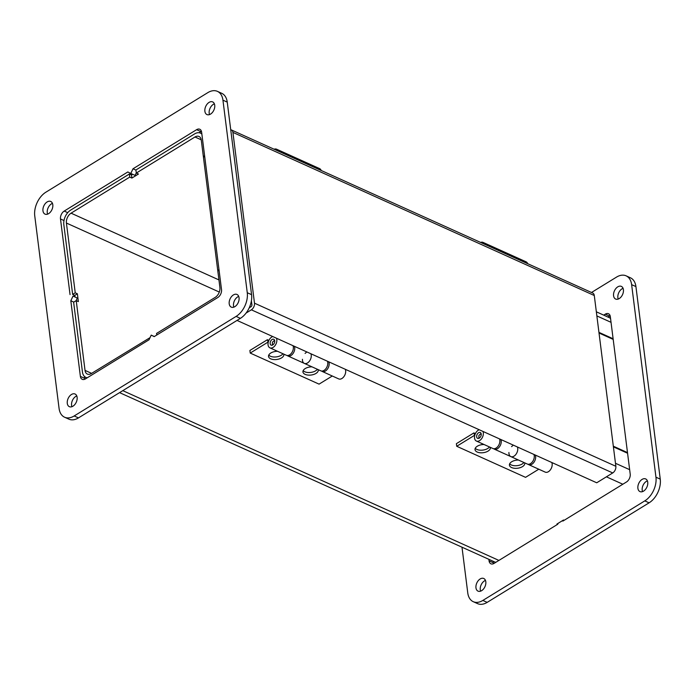 <?xml version="1.0" encoding="UTF-8"?>
<svg xmlns="http://www.w3.org/2000/svg" width="695" height="695" viewBox="0 0 695 695"><rect width="100%" height="100%" fill="white"/><g stroke="black" fill="none" stroke-linecap="round" stroke-linejoin="round"><path stroke-width="1.04" d="M74.982 296.852L74.791 295.384L72.645 294.411L75.234 292.812L77.38 293.785L78.37 301.595L76.215 300.622L73.627 302.212L82.444 371.99A11.372 7.324 -65.7 0 0 85.824 377.394A11.372 7.324 -65.7 0 0 87.231 377.785M74.791 295.384L77.38 293.785M150.024 337.657L91.323 373.545A7.715 4.969 114.3 0 1 87.327 374.066A7.715 4.969 114.3 0 1 85.033 370.4L76.215 300.622M75.234 292.812L66.416 223.043A7.715 4.969 -65.7 0 1 71.064 213.174L218.942 279.92M557.59 524.343L556.93 524.047L563.497 520.016L564.149 520.312M201.871 134.074A11.372 7.324 -65.7 0 0 200.49 133.127A11.372 7.324 -65.7 0 0 194.6 133.909L135.916 169.98L136.307 173.064L138.461 174.028L131.894 178.068L131.503 174.984L132.641 174.289M219.073 270.277L217.822 271.05L219.898 287.487A7.715 4.969 114.3 0 1 215.25 297.356L156.566 333.426L156.775 335.033M131.894 178.068L129.748 177.095L129.357 174.019L131.503 174.984M495.917 562.264A11.372 7.324 114.3 0 1 494.51 561.873L119.575 392.632M129.357 174.019L70.673 210.09A11.372 7.324 -65.7 0 0 63.827 224.633L72.645 294.411M204.017 156.862L203.357 156.566L201.281 140.129A7.715 4.969 -65.7 0 0 198.987 136.463A7.715 4.969 -65.7 0 0 194.991 136.984L136.307 173.064M203.357 156.566L204.608 155.793M129.748 177.095L71.064 213.174M613.398 446.85L627.576 453.244M596.345 311.812L609.176 317.606A11.372 7.324 114.3 0 1 610.558 318.545M613.112 338.752L598.934 332.358M218.395 270.703L217.735 270.398L218.995 269.634M217.735 270.398L203.435 157.209L204.695 156.445M613.32 446.199L627.489 452.593M613.19 339.403L599.02 333.009M249.227 307.815L250.973 306.747A1.546 0.99 114.3 0 0 251.903 304.766L251.399 300.796M232.912 132.398A5.195 3.345 -65.7 0 0 231.365 129.93L592.731 293.038A5.195 3.345 -65.7 0 1 594.286 295.514L232.912 132.398L254.492 303.176A5.195 3.345 114.3 0 1 251.355 309.822L246.082 313.063M231.365 129.93A5.195 3.345 -65.7 0 0 230.731 129.748M594.286 295.514L615.857 466.293A5.195 3.345 114.3 0 1 612.721 472.939L596.718 482.782L237.03 320.421M509.678 463.808A7.723 4.074 172.8 0 0 522.154 464.025A7.723 4.074 172.8 0 0 523.882 462.488M524.682 462.844A7.723 4.074 -7.2 0 1 524.76 463.226A7.723 4.074 -7.2 0 1 522.484 466.623A7.723 4.074 -7.2 0 1 514.361 468.274A7.723 4.074 -7.2 0 1 509.426 465.164A7.723 4.074 -7.2 0 1 518.47 460.038M475.258 448.275A7.723 4.074 172.8 0 0 487.742 448.492A7.723 4.074 172.8 0 0 489.471 446.955M490.262 447.311A7.723 4.074 -7.2 0 1 490.349 447.693A7.723 4.074 -7.2 0 1 488.064 451.09A7.723 4.074 -7.2 0 1 479.95 452.74A7.723 4.074 -7.2 0 1 475.015 449.63A7.723 4.074 -7.2 0 1 484.05 444.505M474.676 435.713L473.894 432.907L475.397 433.593M500.869 439.518A6.168 3.979 114.3 0 1 499.644 446.581A6.168 3.979 114.3 0 1 494.284 449.126A6.168 3.979 114.3 0 1 493.65 448.718M494.284 449.126L510.808 456.58A6.168 3.979 -65.7 0 0 516.168 454.035A6.168 3.979 -65.7 0 0 517.384 446.972A6.168 3.979 114.3 0 1 516.168 454.035A6.168 3.979 114.3 0 1 510.808 456.58A6.168 3.979 114.3 0 1 508.931 452.488M535.28 455.051A6.168 3.979 114.3 0 1 534.064 462.114A6.168 3.979 114.3 0 1 528.704 464.66A6.168 3.979 114.3 0 1 528.061 464.251M473.894 432.907L456.389 443.671L456.719 446.277L474.225 435.513M456.719 446.277L525.55 477.343L538.781 469.212M528.704 464.66L545.219 472.122A6.168 3.979 -65.7 0 0 550.579 469.568A6.168 3.979 -65.7 0 0 551.804 462.505M510.808 456.58L527.323 464.043A6.168 3.979 -65.7 0 0 532.683 461.489A6.168 3.979 -65.7 0 0 533.908 454.426M511.572 446.633A6.168 3.979 114.3 0 1 512.693 445.756M482.973 431.439A6.168 3.979 114.3 0 1 481.748 438.502A6.168 3.979 114.3 0 1 476.388 441.047L492.911 448.51A6.168 3.979 -65.7 0 0 498.272 445.955A6.168 3.979 -65.7 0 0 499.488 438.892M476.388 441.047A6.168 3.979 114.3 0 1 474.624 435.991A6.168 3.979 114.3 0 1 478.273 430.222L479.124 429.701M478.586 432.716A3.206 2.068 114.3 0 1 480.254 432.498A3.206 2.068 114.3 0 1 480.818 436.278A3.206 2.068 114.3 0 1 477.613 438.354A3.206 2.068 114.3 0 1 476.692 435.722A3.206 2.068 114.3 0 1 478.586 432.716M481.131 433.645A2.962 1.911 -65.7 0 0 480.184 434.245L478.933 435.426L478.872 437.146A2.962 1.911 -65.7 0 0 479.046 438.25M303.176 370.609A7.723 4.074 172.8 0 0 315.66 370.817A7.723 4.074 172.8 0 0 317.389 369.28M318.188 369.636A7.723 4.074 -7.2 0 1 318.267 370.018A7.723 4.074 -7.2 0 1 315.99 373.423A7.723 4.074 -7.2 0 1 307.868 375.065A7.723 4.074 -7.2 0 1 302.933 371.955A7.723 4.074 -7.2 0 1 311.968 366.838M268.765 355.067A7.723 4.074 172.8 0 0 281.24 355.284A7.723 4.074 172.8 0 0 282.978 353.746M283.769 354.103A7.723 4.074 -7.2 0 1 283.855 354.485A7.723 4.074 -7.2 0 1 281.571 357.882A7.723 4.074 -7.2 0 1 273.456 359.532A7.723 4.074 -7.2 0 1 268.522 356.422A7.723 4.074 -7.2 0 1 277.557 351.296M268.183 342.505L267.401 339.707L268.904 340.385M294.376 346.31A6.168 3.979 114.3 0 1 293.151 353.373A6.168 3.979 114.3 0 1 287.791 355.918A6.168 3.979 114.3 0 1 287.148 355.51M287.791 355.918L304.314 363.381A6.168 3.979 -65.7 0 0 309.666 360.827A6.168 3.979 -65.7 0 0 310.891 353.764A6.168 3.979 114.3 0 1 309.666 360.827A6.168 3.979 114.3 0 1 304.314 363.381A6.168 3.979 114.3 0 1 302.438 359.28M328.787 361.843A6.168 3.979 114.3 0 1 327.562 368.906A6.168 3.979 114.3 0 1 322.211 371.451A6.168 3.979 114.3 0 1 321.568 371.043M267.401 339.707L249.896 350.462L250.226 353.069L267.731 342.305M250.226 353.069L319.057 384.135L332.288 376.004M322.211 371.451L338.726 378.914A6.168 3.979 -65.7 0 0 344.086 376.36A6.168 3.979 -65.7 0 0 345.311 369.297M304.314 363.381L320.829 370.835A6.168 3.979 -65.7 0 0 326.19 368.281A6.168 3.979 -65.7 0 0 327.415 361.218M305.079 353.425A6.168 3.979 114.3 0 1 306.191 352.547M276.48 338.23A6.168 3.979 114.3 0 1 275.255 345.293A6.168 3.979 114.3 0 1 269.895 347.839L286.418 355.301A6.168 3.979 -65.7 0 0 291.77 352.747A6.168 3.979 -65.7 0 0 292.995 345.684M269.895 347.839A6.168 3.979 114.3 0 1 268.131 342.783A6.168 3.979 114.3 0 1 271.78 337.014L272.622 336.493M272.092 339.507A3.206 2.068 114.3 0 1 273.761 339.29A3.206 2.068 114.3 0 1 274.317 343.069A3.206 2.068 114.3 0 1 271.12 345.146A3.206 2.068 114.3 0 1 270.199 342.513A3.206 2.068 114.3 0 1 272.092 339.507M274.638 340.437A2.962 1.911 -65.7 0 0 273.691 341.036L272.44 342.218L272.379 343.938A2.962 1.911 -65.7 0 0 272.553 345.05M488.872 559.327L489.063 560.865A6.168 3.979 114.3 0 0 490.905 563.801A6.168 3.979 114.3 0 0 494.102 563.376L557.703 524.273L558.172 523.292M563.019 521.007L562.359 520.711M562.255 520.772L562.88 521.085L626.49 481.982A6.168 3.979 114.3 0 0 630.209 474.094L610.323 316.668A6.168 3.979 114.3 0 0 608.481 313.732A6.168 3.979 114.3 0 0 605.284 314.157L609.584 316.095L608.003 317.076M493.172 561.265L493.372 562.802A6.168 3.979 -65.7 0 0 493.554 563.671M603.694 315.13L605.284 314.157M647.74 482.243A6.941 4.474 114.3 0 1 645.438 489.454A6.941 4.474 114.3 0 1 639.965 491.591A6.941 4.474 114.3 0 1 638.74 483.425A6.941 4.474 114.3 0 1 645.672 478.933A6.941 4.474 114.3 0 1 647.74 482.243M647.393 480.862A6.941 4.474 -65.7 0 0 642.545 491.617M623.415 289.685A6.941 4.474 114.3 0 1 621.113 296.904A6.941 4.474 114.3 0 1 615.64 299.041A6.941 4.474 114.3 0 1 614.415 290.875A6.941 4.474 114.3 0 1 621.347 286.383A6.941 4.474 114.3 0 1 623.415 289.685M623.068 288.312A6.941 4.474 -65.7 0 0 618.22 299.059M485.814 581.793A6.941 4.474 114.3 0 1 483.511 589.004A6.941 4.474 114.3 0 1 478.038 591.141A6.941 4.474 114.3 0 1 476.813 582.975A6.941 4.474 114.3 0 1 483.746 578.492A6.941 4.474 114.3 0 1 485.814 581.793M485.466 580.412A6.941 4.474 -65.7 0 0 480.619 591.167M610.141 315.799A6.168 3.979 -65.7 0 0 609.584 316.095M473.278 601.696L477.578 603.634A18.513 11.928 -65.7 0 0 487.169 602.374L649.095 502.824A18.513 11.928 -65.7 0 0 660.25 479.133L635.925 286.583A18.513 11.928 -65.7 0 0 630.417 277.783L626.108 275.837A18.513 11.928 114.3 0 1 631.625 284.646L655.95 477.196A18.513 11.928 114.3 0 1 644.795 500.878L482.86 600.428A18.513 11.928 114.3 0 1 473.278 601.696A18.513 11.928 114.3 0 1 467.761 592.887L461.993 547.191M591.497 292.482L616.526 277.105A18.513 11.928 114.3 0 1 626.108 275.837M73.027 296.087L77.327 298.025L73.027 296.087L70.82 300.761L73.809 302.108M77.327 298.025L76.059 300.718M70.82 300.761L80.377 376.386A6.168 3.979 114.3 0 0 82.219 379.322A6.168 3.979 114.3 0 0 85.415 378.905L149.017 339.803L151.215 335.129L154.194 336.615L217.796 297.512A6.168 3.979 114.3 0 0 221.523 289.615L201.628 132.198A6.168 3.979 114.3 0 0 199.795 129.261A6.168 3.979 114.3 0 0 196.598 129.678L200.898 131.624L199.083 132.736M154.333 336.536L151.215 335.129M135.933 170.11L132.997 168.781L130.79 173.455L127.811 171.969L64.209 211.072L67.728 212.661M136.29 172.873L135.099 175.401L130.79 173.455M84.443 376.455L84.677 378.332A6.168 3.979 -65.7 0 0 84.86 379.201M74.165 295.097L74.348 296.539M70.047 294.593L60.491 218.968A6.168 3.979 114.3 0 1 64.209 211.072M132.997 168.781L196.598 129.678M131.981 173.993L130.851 174.688M239.054 297.764A6.941 4.474 114.3 0 1 236.752 304.983A6.941 4.474 114.3 0 1 231.279 307.12A6.941 4.474 114.3 0 1 230.054 298.954A6.941 4.474 114.3 0 1 236.986 294.463A6.941 4.474 114.3 0 1 239.054 297.764M238.706 296.391A6.941 4.474 -65.7 0 0 233.859 307.138M214.729 105.214A6.941 4.474 114.3 0 1 212.427 112.425A6.941 4.474 114.3 0 1 206.954 114.571A6.941 4.474 114.3 0 1 205.729 106.405A6.941 4.474 114.3 0 1 212.661 101.913A6.941 4.474 114.3 0 1 214.729 105.214M214.381 103.833A6.941 4.474 -65.7 0 0 209.534 114.588M77.128 397.314A6.941 4.474 114.3 0 1 74.825 404.533A6.941 4.474 114.3 0 1 69.344 406.671A6.941 4.474 114.3 0 1 68.127 398.504A6.941 4.474 114.3 0 1 75.06 394.013A6.941 4.474 114.3 0 1 77.128 397.314M76.78 395.942A6.941 4.474 -65.7 0 0 71.933 406.688M52.803 204.764A6.941 4.474 114.3 0 1 50.5 211.975A6.941 4.474 114.3 0 1 45.019 214.121A6.941 4.474 114.3 0 1 43.802 205.955A6.941 4.474 114.3 0 1 50.735 201.463A6.941 4.474 114.3 0 1 52.803 204.764M52.455 203.383A6.941 4.474 -65.7 0 0 47.608 214.138M201.446 131.329A6.168 3.979 -65.7 0 0 200.898 131.624M64.583 417.217L68.892 419.163A18.513 11.928 -65.7 0 0 78.474 417.895L240.409 318.345A18.513 11.928 -65.7 0 0 251.564 294.663L227.239 102.113A18.513 11.928 -65.7 0 0 221.722 93.304L217.422 91.366A18.513 11.928 114.3 0 1 222.939 100.167L247.264 292.725A18.513 11.928 114.3 0 1 236.1 316.407L74.174 415.958A18.513 11.928 114.3 0 1 64.583 417.217A18.513 11.928 114.3 0 1 59.075 408.417L34.75 215.867A18.513 11.928 114.3 0 1 45.905 192.176L207.831 92.626A18.513 11.928 114.3 0 1 217.422 91.366M480.61 242.433A6.22 4.005 114.3 0 1 483.06 242.399A6.22 4.005 114.3 0 1 484.658 244.258M527.679 263.674A6.22 4.005 -65.7 0 0 526.08 261.815L483.06 242.399M274.117 149.225A6.22 4.005 114.3 0 1 276.567 149.19A6.22 4.005 114.3 0 1 278.165 151.05M321.186 170.466A6.22 4.005 -65.7 0 0 319.587 168.607L276.567 149.19M85.033 370.4L91.61 373.363M219.299 292.048L66.416 223.043M615.475 463.278L629.653 469.681M622.833 484.233L606.405 476.822M611.035 322.324L596.857 315.921M201.229 139.808L194.991 136.984M122.798 390.651L498.906 560.422M251.355 309.822L612.721 472.939M254.492 303.176L615.857 466.293M489.063 560.865L493.372 562.802M482.86 600.428L487.169 602.374M644.795 500.878L649.095 502.824M655.95 477.196L660.25 479.133M631.625 284.646L635.925 286.583M80.377 376.386L84.677 378.332M60.491 218.968L63.983 220.541M74.174 415.958L78.474 417.895M236.1 316.407L240.409 318.345M247.264 292.725L251.564 294.663M222.939 100.167L227.239 102.113M200.49 133.127L201.828 133.735M86.997 377.924L85.824 377.394"/></g></svg>
